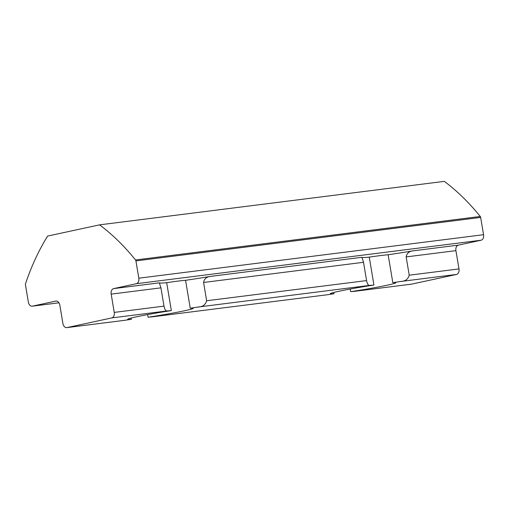 <?xml version="1.0" encoding="UTF-8"?>
<svg xmlns="http://www.w3.org/2000/svg" width="509" height="509" viewBox="0 0 509 509"><rect width="100%" height="100%" fill="white"/><g stroke="black" fill="none" stroke-linecap="round" stroke-linejoin="round"><path stroke-width="0.76" d="M354.544 291.326L411.698 284.117A4.88 3.315 82.8 0 1 411.501 284.149L354.544 291.326A48.819 2.125 170.5 0 0 350.663 291.663A33.2 1.444 170.5 0 0 387.203 285.193A33.2 1.444 170.5 0 0 395.779 282.762A33.2 1.444 170.5 0 0 392.814 282.66L388.144 254.754A33.2 1.444 170.5 0 0 369.26 257.14L373.93 285.04A33.2 1.444 170.5 0 0 338.867 291.288A33.2 1.444 170.5 0 0 330.29 293.718A33.2 1.444 170.5 0 0 333.949 293.769A48.819 2.125 170.5 0 0 326.689 294.838L151.968 316.878A48.819 2.125 170.5 0 0 148.081 317.215A33.2 1.444 170.5 0 0 184.621 310.744A33.2 1.444 170.5 0 0 193.197 308.314A33.2 1.444 170.5 0 0 190.232 308.206L185.569 280.306A33.2 1.444 170.5 0 0 166.678 282.686L171.348 310.592A33.2 1.444 170.5 0 0 136.291 316.84A33.2 1.444 170.5 0 0 127.714 319.27A33.2 1.444 170.5 0 0 131.367 319.321A48.819 2.125 170.5 0 0 124.107 320.39L66.762 327.631A4.88 3.315 -97.2 0 0 66.959 327.599L111.795 317.915A4.88 3.315 -97.2 0 0 114.239 312.405L111.178 294.126A4.88 3.315 82.8 0 1 113.622 288.609L136.367 283.698A4.88 3.315 -97.2 0 0 138.811 278.188L135.916 260.907A1.616 1.101 -97.2 0 0 135.515 259.959A239.224 162.543 -97.2 0 0 99.586 224.851L444.325 181.369A239.224 162.543 -97.2 0 1 480.254 216.478A1.616 1.101 -97.2 0 1 480.655 217.426L483.55 234.706A4.88 3.315 82.8 0 1 481.107 240.216L136.367 283.698M185.569 280.306A48.819 2.125 170.5 0 0 210.083 276.444C206.349 276.985 204.179 278.996 203.581 282.47L206.641 300.749L366.575 280.58C367.409 284.296 368.535 285.893 369.96 285.352A48.819 2.125 170.5 0 0 373.93 285.04M190.232 308.206A48.819 2.125 170.5 0 0 198.364 306.997C202.779 306.793 205.534 304.706 206.641 300.749M406.163 256.918L409.223 275.197L458.978 268.924L455.918 250.644L406.163 256.918C406.761 253.444 408.924 251.44 412.665 250.892L458.361 245.128A4.88 3.315 -97.2 0 0 455.918 250.644M392.814 282.66A48.819 2.125 170.5 0 0 400.946 281.445C405.342 281.261 408.097 279.174 409.223 275.197M458.978 268.924A4.88 3.315 82.8 0 1 456.535 274.434L400.946 281.445M114.239 312.405L163.993 306.125C164.827 309.841 165.953 311.432 167.385 310.904A48.819 2.125 170.5 0 0 171.348 310.592M366.575 280.58L363.515 262.294L361.899 257.293A48.819 2.125 170.5 0 0 369.26 257.14M99.586 224.851L47.604 236.074A239.224 162.543 -97.2 0 0 25.52 283.71A1.616 1.101 -97.2 0 0 25.45 284.76L28.345 302.041A4.88 3.315 -97.2 0 0 32.201 306.183A4.88 3.315 -97.2 0 0 32.398 306.151L55.786 301.099A4.88 3.315 82.8 0 1 55.984 301.067A4.88 3.315 82.8 0 1 59.846 305.209L62.9 323.489A4.88 3.315 -97.2 0 0 66.762 327.631M411.698 284.117L456.535 274.434M163.993 306.125L160.933 287.846L159.323 282.845A48.819 2.125 170.5 0 0 166.678 282.686M388.144 254.754A48.819 2.125 170.5 0 0 412.665 250.892M458.361 245.128L481.107 240.216M147.642 314.581L148.081 317.215M131.367 319.321L131.15 318.03M350.224 289.036L350.663 291.663M333.949 293.769L333.732 292.484M151.968 316.878L326.689 294.838M369.96 285.352L198.364 306.997M167.385 310.904L111.795 317.915M66.959 327.599L124.107 320.39M363.515 262.294L203.581 282.47M210.083 276.444L361.899 257.293M135.515 259.959L480.254 216.478M56.181 301.048L55.786 301.099M32.398 306.151L58.949 302.804M160.933 287.846L111.178 294.126M113.622 288.609L159.323 282.845M138.811 278.188L483.55 234.706M135.916 260.907L480.655 217.426M58.949 302.81L32.201 306.183"/></g></svg>

